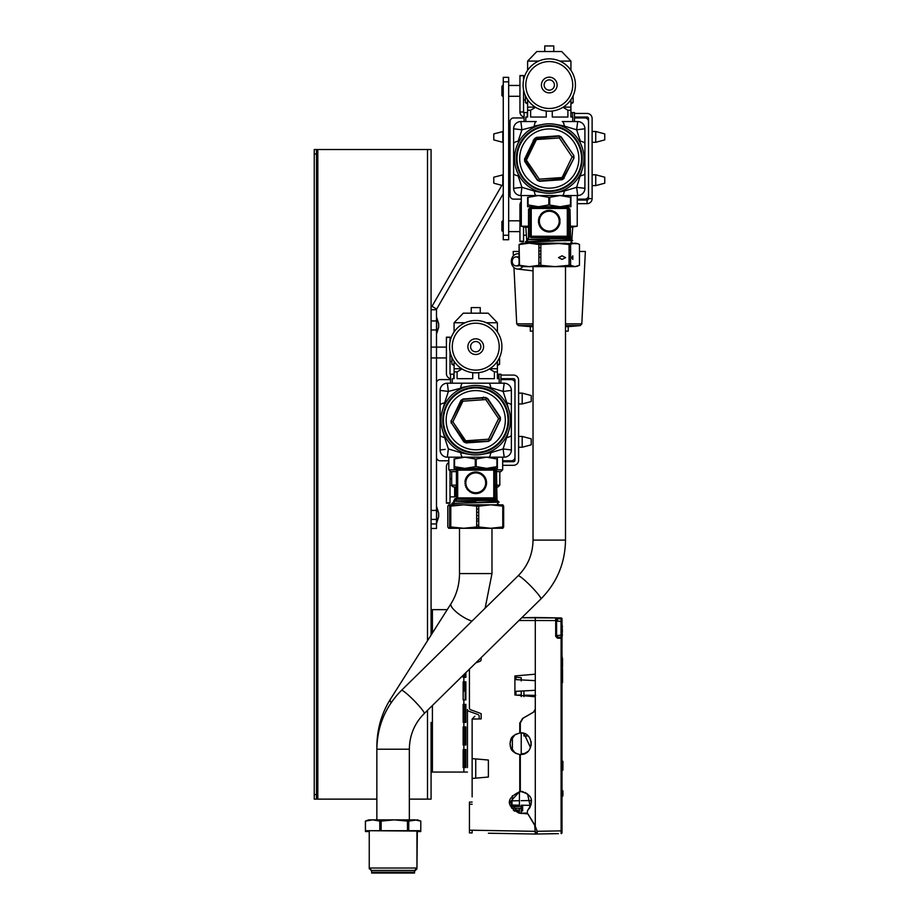 <?xml version="1.0" encoding="UTF-8"?>
<svg xmlns="http://www.w3.org/2000/svg" width="919" height="919" viewBox="0 0 919 919"><rect width="100%" height="100%" fill="white"/><g stroke="black" fill="none" stroke-linecap="round" stroke-linejoin="round"><path stroke-width="1.38" d="M463.165 683.46L463.165 699.876L463.165 691.042L464.6 691.042L464.6 681.829L464.6 683.46L463.165 683.46L463.165 681.829L463.165 691.042M463.165 722.437L463.165 704.391L463.165 722.437L463.165 704.391L463.165 722.437L465.864 722.437L465.864 704.391L463.165 704.391M463.165 744.987L463.165 726.94L463.165 744.987L463.165 726.94L463.165 744.987L465.864 744.987L465.864 726.94L463.165 726.94M463.165 767.549L463.165 749.502L463.165 767.549L463.165 749.502L463.165 767.549L465.864 767.549L465.864 749.502L463.165 749.502M463.165 677.326L463.165 675.304L463.165 677.326L463.165 675.304L463.165 677.326L465.864 677.326L465.864 672.639M467.449 767.549L467.449 709.457A1.804 1.804 0 0 0 468.633 711.157L477.983 714.557A1.804 1.804 0 0 1 479.178 716.257L479.178 718.945L477.191 718.98L479.178 718.945M464.6 673.88L464.6 677.326L464.6 673.88M464.6 749.502L464.6 767.549L464.6 749.502M464.6 726.94L464.6 744.987L464.6 726.94M464.6 704.391L464.6 722.437L464.6 704.391M431.08 749.502L431.31 767.549M432.412 633.019L432.412 609.653L431.08 609.653L447.231 609.653M467.449 772.052L431.08 772.052L432.412 772.052L432.412 705.505M465.864 767.549L465.186 767.549L465.186 749.502M465.186 744.987L465.186 726.94M465.186 722.437L465.186 704.391M465.186 699.876L465.186 681.829M465.186 677.326L465.186 673.305M463.165 699.876L465.864 699.876L465.864 681.829L463.165 681.829M431.08 614.168L431.08 632.215M316.504 149.521L314.241 149.521L316.504 149.521L316.504 154.036L314.241 154.036L314.241 149.521L431.08 149.521L431.08 635.109M316.504 154.036L316.504 799.128L376.859 799.128M316.504 799.128L314.241 799.128L314.241 794.613L316.504 794.613M314.241 154.036L314.241 794.613M409.346 799.128L431.08 799.128L431.08 722.437M431.08 441.844L431.08 447.254L431.08 441.844C431.08 459.856 431.08 423.831 431.08 441.844L431.08 436.433M502.808 183.685L503.084 183.214A1.333 1.333 0 0 0 503.256 182.548M501.843 185.351L431.987 306.36L436.674 309.06L503.256 193.737M508.666 239.744L503.256 239.744L503.256 235.241L508.666 235.241L508.666 239.744M508.666 81.86L503.256 81.86L503.256 77.345L508.666 77.345L508.666 235.241M503.256 81.86L503.256 235.241M431.08 523.945L436.491 523.945L436.491 528.459L431.08 528.459M436.491 352.528C436.491 367.531 436.491 337.514 436.491 352.528M436.491 487.851C436.491 502.865 436.491 472.848 436.491 487.851C436.491 502.865 436.491 472.848 436.491 487.851M436.491 325.452C436.491 340.467 436.491 310.45 436.491 325.452L436.491 357.939M436.491 514.927C436.491 529.93 436.491 499.913 436.491 514.927L436.491 309.726L436.491 320.949L436.491 309.726L431.08 309.726M521.303 201.663A5.054 5.054 0 0 0 519.947 205.098L519.947 241.192L523.554 241.192L523.554 226.821L528.517 227.418M523.554 241.548L519.947 241.548L523.554 241.548M574.467 113.439L587.069 113.439A5.054 5.054 0 0 1 592.123 118.494L592.123 198.607A5.054 5.054 0 0 1 587.069 203.662L587.069 200.043L577.235 200.043M574.467 117.046L587.069 117.046A1.447 1.447 0 0 1 588.516 118.494L588.516 198.607L592.123 198.607A5.054 5.054 0 0 1 587.069 203.662L577.235 203.662M588.516 198.607A1.447 1.447 0 0 1 587.069 200.043M523.554 80.183L523.554 75.542L519.947 75.542L523.554 75.542L519.947 75.909L523.554 75.542L519.947 75.542L519.947 111.992L523.554 111.992A1.447 1.447 0 0 0 524.071 113.094A1.447 1.447 0 0 1 523.554 111.992L523.554 89.855M519.947 111.992A5.054 5.054 0 0 0 524.071 116.954A5.054 5.054 0 0 1 519.947 111.992M595.73 142.307L604.759 139.895L604.759 133.898L595.73 131.486L595.73 142.307L592.123 142.307M595.73 185.615L604.759 183.191L604.759 177.206L595.73 174.782L595.73 185.615L592.123 185.615M584.909 199.147L577.235 199.147L584.909 199.147A3.607 3.607 0 0 0 588.516 195.54L588.516 121.561A3.607 3.607 0 0 0 584.909 117.942L574.467 117.942M502.808 131.486L502.808 142.307L493.779 139.895L493.779 133.898L503.256 131.486M524.071 117.942L513.629 117.942A3.607 3.607 0 0 0 510.022 121.561L510.022 195.54A3.607 3.607 0 0 0 513.629 199.147L521.303 199.147M518.913 175.437L518.144 175.862A9.018 2.895 180 0 1 513.629 173.358L513.629 184.708M502.808 174.782L502.808 185.615L493.779 183.191L493.779 177.206L503.256 174.782M502.716 227.441L503.256 231.622L501.9 230.818L501.9 221.617L502.716 220.801L502.716 227.441M502.716 96.288L501.9 95.484L501.9 86.283L502.716 85.467L503.256 96.288M510.022 195.54L510.022 121.561M508.666 185.615L510.022 185.615M508.666 142.307L510.022 142.307M450.023 503.198L446.416 503.198L450.023 503.198M450.023 471.527L450.609 471.619L450.023 471.527L450.609 471.619L450.023 471.527L450.023 502.831L446.416 502.831L446.416 466.749A5.054 5.054 0 0 1 448.805 462.452L448.805 460.787L440.098 460.787A3.607 3.607 0 0 1 436.491 457.18L436.491 383.2A3.607 3.607 0 0 1 440.098 379.593L450.54 379.593M500.935 375.078L513.537 375.078A5.054 5.054 0 0 1 518.592 380.133L518.592 460.247A5.054 5.054 0 0 1 513.537 465.301L502.682 465.301L502.682 469.816L502.682 457.18L447.323 457.18A7.214 7.214 0 0 1 440.098 449.965A7.214 7.214 90 0 0 447.323 457.18L448.38 448.943L460.672 452.665A9.018 2.412 90 0 0 462.762 457.18M500.935 378.685L513.537 378.685A1.447 1.447 0 0 1 514.985 380.133L514.985 460.247A1.447 1.447 0 0 1 513.537 461.694L502.682 461.694L502.682 460.787L511.378 460.787A3.607 3.607 0 0 0 514.985 457.18L514.985 383.2A3.607 3.607 0 0 0 511.378 379.593L500.935 379.593M450.54 378.605A5.054 5.054 0 0 1 446.416 373.631L446.416 337.549L450.023 337.181L450.023 341.822M450.023 351.495L450.023 373.631A1.447 1.447 0 0 0 450.54 374.734M522.199 403.946L531.228 401.534L531.228 395.538L522.199 393.125L522.199 403.946L518.592 403.946M522.199 447.254L531.228 444.842L531.228 438.845L522.199 436.433L522.199 447.254L518.592 447.254M511.378 394.021L511.378 405.382A9.018 2.895 180 0 0 506.863 402.878L503.107 391.437L490.815 387.715L490.367 388.68M462.762 383.2A9.018 2.412 90 0 0 460.672 387.715L468.587 386.198L448.38 391.437L444.612 402.878A9.018 2.895 180 0 0 440.098 405.382L440.098 390.414A7.214 7.214 0 0 1 447.323 383.2L504.163 383.2A7.214 7.214 90 0 1 511.378 390.414L511.378 446.358M440.098 405.382L440.098 434.997L440.098 405.382M446.416 337.181L450.023 337.181L446.416 337.181M502.682 460.787L511.378 460.787M436.491 523.945L436.491 519.43L436.491 523.945M436.491 347.106L436.491 519.43L431.08 519.43M431.08 320.949L436.491 320.949L436.491 309.726M525.817 121.561L525.817 117.046L527.609 117.046L527.621 99.7M552.273 111.004L552.273 117.046L567.908 117.046L567.908 110.246L563.002 107.282M544.76 51.544L544.76 45.95L553.778 45.95L553.778 51.544M559.901 61.102L570.929 61.102L561.716 51.544L536.822 51.544L527.621 61.102L527.621 70.326M538.649 61.102L527.621 61.102M549.275 111.176A26.169 26.169 0 0 1 526.61 71.935A26.169 26.169 0 0 1 571.928 71.935A26.169 26.169 0 0 1 549.275 111.176M535.272 107.121L527.621 107.121M570.929 99.7L570.917 117.046L570.929 107.121L563.267 107.121M535.536 107.282L530.631 110.246L530.631 117.046L546.254 117.046L546.254 111.004M534.261 126.052L542.118 124.559L521.912 129.797L518.144 141.227A9.018 2.895 180 0 0 513.629 143.743L513.629 128.775A7.214 7.214 0 0 1 520.855 121.561L536.294 121.561A9.018 2.412 90 0 0 534.192 126.064L534.651 127.04M570.917 117.046L572.732 117.046L572.732 121.561M580.417 141.296L576.638 129.797L564.346 126.064A9.018 2.412 90 0 0 562.256 121.561L577.695 121.561A7.214 7.214 90 0 1 584.909 128.775L584.909 188.315A7.214 7.214 0 0 1 577.695 195.54A7.214 7.214 -90 0 0 584.909 188.326L576.638 187.304L581.853 170.601L580.394 175.862L579.625 175.437M530.975 170.785L532.4 172.255L530.975 170.785M534.031 141.917L533.158 140.285M529.528 148.821L528.965 150.785L529.528 148.821M528.62 150.659L528.069 152.634M532.112 172.485L533.548 173.955M564.277 191.049L556.42 192.542L564.346 191.026A9.018 2.412 90 0 1 562.256 195.54L520.855 195.54A7.214 7.214 0 0 1 513.629 188.315A7.214 7.214 90 0 0 520.855 195.54L521.912 187.304L534.192 191.026A9.018 2.412 90 0 0 536.294 195.54L577.695 195.54L576.638 187.304L564.346 191.026L563.898 190.049M541.498 192.462L535.007 191.255M577.454 193.151L577.58 194.127M517.937 175.276L521.912 187.304L513.629 188.326L513.629 143.743M518.821 187.74L521.912 187.304M535.639 138.355L558.878 136.161L561.222 136.908L573.812 155.552A24.721 24.721 0 0 1 573.984 158.079L562.899 178.734L539.66 180.928L562.037 179.722L539.591 181.296L537.569 179.917L524.967 160.251L535.639 138.355L536.443 139.55L526.403 160.159L524.967 160.251M558.993 136.207A24.365 24.365 0 0 1 560.969 137.184L573.812 155.552M573.984 158.079L563.852 178.068A24.365 24.365 0 0 1 562.026 179.297M559.935 136.644L559.315 137.942L536.443 139.55M573.617 157.884A24.365 24.365 0 0 0 573.456 155.679L573.571 156.839L572.135 156.942L559.315 137.942M573.571 156.839L573.628 157.999M526.403 160.159L539.235 179.148L562.095 177.539L562.899 178.734M539.235 179.148L538.603 180.446M524.921 159.217A24.365 24.365 0 0 0 525.071 161.296M537.672 179.963A24.365 24.365 0 0 0 539.545 180.882M558.947 135.794L536.512 137.379L558.947 135.794A24.721 24.721 0 0 1 561.222 136.908M536.616 137.735A24.365 24.365 0 0 0 534.697 139.033L534.41 138.792A24.721 24.721 0 0 1 536.512 137.379M539.591 181.296A24.721 24.721 0 0 1 537.316 180.181L524.738 161.537A24.721 24.721 0 0 1 524.554 159.01L534.41 138.792M564.14 178.297A24.721 24.721 0 0 1 562.037 179.722M581.566 158.55A32.303 32.303 0 0 1 533.123 186.523A32.303 32.303 0 0 1 533.123 130.578A32.303 32.303 0 0 1 581.566 158.55A32.303 32.303 0 0 1 533.123 186.523A32.303 32.303 0 0 1 533.123 130.578A32.303 32.303 0 0 1 581.566 158.55M582.198 158.55A32.935 32.935 0 0 1 532.802 187.062A32.935 32.935 0 0 1 532.802 130.027A32.935 32.935 0 0 1 582.198 158.55M584.002 158.55A34.738 34.738 0 0 1 531.906 188.625A34.738 34.738 0 0 1 531.906 128.465A34.738 34.738 0 0 1 584.002 158.55M556.42 124.559L564.346 126.064L563.898 127.04M584.909 143.743A9.018 2.895 180 0 0 580.394 141.227L579.625 141.664M518.144 141.227L518.913 141.664M534.651 190.049L534.192 191.026L542.118 192.542M584.909 173.358A9.018 2.895 180 0 1 580.394 175.862M569.447 195.54L527.793 195.54M513.629 128.775L521.912 129.797L520.855 121.561A7.214 7.214 90 0 0 513.629 128.775M577.695 121.561L576.638 129.797L584.909 128.775A7.214 7.214 0 0 0 577.695 121.561M557.04 124.628L563.531 125.834M524.071 121.561L524.071 112.566L527.609 112.566M574.467 121.561L574.467 112.566L572.537 112.566L572.537 117.046M572.537 112.566L570.929 112.566M527.621 102.641L525.415 102.641L525.415 95.76M573.123 95.76L573.123 102.641L570.929 102.641M527.276 112.566L527.276 117.046M549.275 92.865A7.846 7.846 0 0 1 542.474 81.09A7.846 7.846 0 0 1 556.064 81.09A7.846 7.846 0 0 1 549.275 92.865A7.846 7.846 0 0 1 542.474 81.09A7.846 7.846 0 0 1 556.064 81.09A7.846 7.846 0 0 1 549.275 92.865A7.846 7.846 0 0 1 542.474 81.09A7.846 7.846 0 0 1 556.064 81.09A7.846 7.846 0 0 1 549.275 92.865M537.833 239.262L570.125 238.412A1.804 1.758 -0 0 1 570.021 237.814L568.585 236.252L568.585 209.164L568.585 236.252L567.793 237.527L530.745 237.527A1.804 1.643 90 0 0 531.228 236.252A1.804 1.643 -90 0 1 530.745 237.527L529.953 236.252L528.517 237.814L528.517 237.102M528.494 238.113A1.804 1.758 0 0 0 528.517 237.814L528.517 209.911L529.815 209.268L528.517 209.911L528.517 236.895M529.815 209.268L528.517 209.911M529.953 209.164L529.953 236.252L531.228 236.252L531.228 208.464L529.953 209.164L531.228 208.464L567.31 208.464L568.585 209.164L567.31 208.464L567.31 236.252A1.804 1.643 90 0 0 567.793 237.527L569.229 238.607M569.803 238.779L570.067 238.216A1.804 1.758 180 0 1 570.021 237.814L570.021 209.911L570.55 238.435M570.021 209.911L568.585 209.164L570.021 209.911M550.159 210.382L548.367 210.371A10.821 10.821 0 0 0 548.287 210.382L546.61 210.727M546.346 210.819L545.013 211.381M544.473 211.68L543.611 212.266M543.611 230.049L544.473 230.635M545.013 230.945L546.346 231.508M546.61 231.588L548.275 231.933L546.506 231.634A10.821 10.821 0 0 1 546.426 231.611L544.737 230.991A10.821 10.821 0 0 1 544.657 230.956L543.095 230.049L544.657 230.956M547.483 231.278L548.287 231.944A10.821 10.821 0 0 0 548.367 231.944L550.159 231.944M551.974 231.611L550.251 231.944L551.928 231.588M552.204 231.508L553.525 230.945M554.065 230.635L554.927 230.049M554.927 212.266L554.065 211.68M553.525 211.381L552.204 210.819M551.928 210.727L550.251 210.382A10.821 10.821 0 0 0 550.171 210.371M549.723 197.332L549.275 204.868M570.929 206.729L570.929 204.937L570.929 206.729L531.159 206.729L549.275 206.729L549.275 207.625L568.172 207.625L568.172 206.729M549.275 207.625L530.366 207.625L528.517 209.268M527.954 239.089L527.954 239.089A1.804 1.758 180 0 0 528.517 237.814L527.161 239.514M554.927 238.837C524.565 239.216 515.812 239.606 549.275 239.997M570.573 238.871C572.135 239.583 563.416 240.296 544.439 241.008L572.652 240.537L571.113 239.032M544.439 241.008L525.415 241.72L527.621 240.56M525.875 241.823L527.161 241.927M527.161 242.134L553.789 241.008M570.607 246.878L569.079 246.935M540.854 247.636L538.89 247.682M570.607 250.152L569.079 250.221M540.854 250.91L538.89 250.956M538.89 254.23L540.854 254.184M569.079 253.483L570.607 253.426M567.299 239.262L571.136 239.032M549.275 239.262C577.787 239.262 577.787 239.262 549.275 239.262C520.751 239.262 520.751 239.262 549.275 239.262M538.89 257.251L540.854 257.251M570.469 197.321L560.096 195.54L570.469 197.321L570.469 204.937L560.096 206.729L527.621 206.729L527.621 204.937L527.621 206.729M548.815 197.321L538.442 195.54L528.069 197.321L528.069 204.937L538.442 206.729L548.815 204.937L548.815 197.321L538.442 195.54L533.261 196.011M560.096 206.729L548.815 204.937M554.915 196.011L560.096 195.54L549.723 197.321L549.723 204.937M570.929 204.937L570.929 195.54L570.929 204.937M527.621 197.321L527.621 204.937L527.621 197.321M550.251 231.944L551.055 231.278L550.251 231.944A10.821 10.821 0 0 1 550.171 231.944L548.367 231.944L549.275 231.427M546.426 231.611L544.737 230.991M543.026 230.003L541.647 228.842L543.026 230.003A10.821 10.821 0 0 0 543.095 230.049M541.59 228.785L540.429 227.407L541.59 228.785A10.821 10.821 0 0 0 541.647 228.842M540.383 227.338L539.476 225.775L540.383 227.338A10.821 10.821 0 0 0 540.429 227.407M539.442 225.695L538.821 224.006L539.442 225.695A10.821 10.821 0 0 0 539.476 225.775M538.798 223.926L538.488 222.145L538.798 223.926A10.821 10.821 0 0 0 538.821 224.006M539.35 221.157A9.925 9.925 0 0 0 549.275 231.083A9.925 9.925 0 0 0 559.2 221.157A9.925 9.925 0 0 0 549.275 211.232A9.925 9.925 0 0 0 539.35 221.157M538.477 222.065L538.477 220.261L538.477 222.065A10.821 10.821 0 0 0 538.488 222.145M538.488 220.181L538.798 218.4L538.488 220.181A10.821 10.821 0 0 0 538.477 220.261M538.821 218.32L539.442 216.62L538.821 218.32A10.821 10.821 0 0 0 538.798 218.4M539.476 216.551L540.383 216.022L539.476 216.551A10.821 10.821 0 0 0 539.442 216.62M540.429 214.92L541.59 213.53L540.429 214.92A10.821 10.821 0 0 0 540.383 214.989L540.383 216.022L540.383 214.989M541.647 213.472L543.026 212.312L541.647 213.472A10.821 10.821 0 0 0 541.59 213.53M544.657 211.37L543.095 212.266L544.657 211.37A10.821 10.821 0 0 1 544.737 211.336L546.426 210.715L544.737 211.336M546.506 210.692L548.287 210.382L546.506 210.692A10.821 10.821 0 0 0 546.426 210.715M552.112 210.715L553.812 211.336L552.112 210.715A10.821 10.821 0 0 0 552.032 210.692M553.881 211.37L555.444 212.266L553.881 211.37A10.821 10.821 0 0 0 553.812 211.336M555.513 212.312L556.903 213.472L555.513 212.312A10.821 10.821 0 0 0 555.444 212.266M556.96 213.53L558.12 214.92L556.96 213.53A10.821 10.821 0 0 0 556.903 213.472M558.166 214.989L559.062 216.551L558.166 214.989A10.821 10.821 0 0 0 558.12 214.92M559.097 216.62L559.717 218.32L559.097 216.62A10.821 10.821 0 0 0 559.062 216.551M559.74 218.4L560.05 220.181L559.74 218.4A10.821 10.821 0 0 0 559.717 218.32M560.062 220.261L559.533 221.157L560.062 220.261A10.821 10.821 0 0 0 560.05 220.181M559.533 221.157L560.062 222.065L559.533 221.157M560.05 222.145L559.74 223.926L560.05 222.145A10.821 10.821 0 0 0 560.062 222.065M559.717 224.006L559.097 225.695L559.717 224.006A10.821 10.821 0 0 0 559.74 223.926M559.062 225.775L558.166 227.338L559.062 225.775A10.821 10.821 0 0 0 559.097 225.695M558.12 227.407L556.96 228.785L558.12 227.407A10.821 10.821 0 0 0 558.166 227.338M556.903 228.842L555.513 230.003L556.903 228.842A10.821 10.821 0 0 0 556.96 228.785M555.444 230.049L553.881 230.956L555.444 230.049A10.821 10.821 0 0 0 555.513 230.003M553.812 230.991L552.112 231.611L553.812 230.991A10.821 10.821 0 0 0 553.881 230.956M478.742 372.654L478.742 378.685L494.376 378.685L494.376 371.885L489.471 368.933L494.388 371.885L497.386 371.885L497.397 368.76L497.386 378.685L497.397 371.885M452.286 383.2L452.286 378.685L454.089 378.685L454.089 361.351M486.369 322.753L497.397 322.753L488.196 313.184L463.291 313.184L454.089 322.753L454.089 331.977M465.117 322.753L454.089 322.753M497.397 361.351L497.397 368.76L489.735 368.76M475.743 372.827A26.169 26.169 0 0 1 453.078 333.574A26.169 26.169 0 0 1 498.397 333.574A26.169 26.169 0 0 1 475.743 372.827M461.74 368.76L454.089 368.76M462.004 368.933L457.099 371.885L457.099 378.685L472.722 378.685L472.722 372.654M497.386 378.685L499.201 378.685L499.201 383.2M506.863 437.501A9.018 2.895 180 0 0 511.378 434.997L511.378 449.965A7.214 7.214 0 0 1 504.163 457.18A7.214 7.214 -90 0 0 511.378 449.965L503.107 448.943L508.322 432.24L506.863 437.501L506.093 437.076M503.922 385.589L504.049 384.601M479.178 441.66L477.191 442.154L479.178 441.66M482.521 398.674L483.497 397.1M472.309 398.72L474.296 398.226M479.236 442.016L481.223 441.511M506.886 402.936L508.322 408.139L506.863 402.878L506.093 403.303M483.509 386.267L489.999 387.485M490.746 452.688L482.889 454.181L490.815 452.665A9.018 2.412 90 0 1 488.724 457.18L504.163 457.18L503.107 448.943L490.815 452.665L490.367 451.7M467.966 454.112L461.476 452.906M503.922 454.79L504.049 455.778M445.198 449.391L440.098 449.965L440.098 434.997A9.018 2.895 180 0 0 444.612 437.501L448.38 448.943L447.909 452.114M487.334 398.766A24.365 24.365 0 0 0 486.415 398.295L485.783 399.581L462.912 401.189L462.108 399.995L463.084 399.374A24.365 24.365 0 0 0 462.108 399.995L451.39 420.741L460.878 400.443A24.721 24.721 0 0 1 462.981 399.018L485.416 397.445A24.721 24.721 0 0 1 487.69 398.547L500.281 417.192A24.721 24.721 0 0 1 500.453 419.719L490.321 439.707L488.391 441.005L465.071 442.085L451.551 423.062L451.39 420.741L460.878 400.443M486.415 398.295A24.365 24.365 0 0 0 485.358 397.812L487.438 398.823L499.936 417.329L500.097 419.638L490.608 439.948A24.721 24.721 0 0 1 488.506 441.361L466.059 442.935A24.721 24.721 0 0 1 463.785 441.832L451.551 423.062A24.365 24.365 0 0 1 451.39 420.741M500.039 418.478L498.603 418.582L485.783 399.581M462.912 401.189L452.872 421.798L465.703 440.798L488.563 439.19L489.367 440.385M465.703 440.798L465.071 442.085M485.358 397.812L463.084 399.374L485.416 397.445M500.085 419.523A24.365 24.365 0 0 0 499.936 417.329L487.69 398.547M488.494 440.948A24.365 24.365 0 0 0 490.321 439.707M464.141 441.614A24.365 24.365 0 0 0 464.394 441.74A24.365 24.365 0 0 0 466.128 442.567L488.391 441.005M452.872 421.798L451.436 421.901M462.108 399.995A24.365 24.365 0 0 0 461.258 400.604M463.785 441.832L451.551 423.062M451.206 423.188A24.721 24.721 0 0 1 451.022 420.661M508.035 420.19A32.303 32.303 0 0 1 459.592 448.162A32.303 32.303 0 0 1 459.592 392.218A32.303 32.303 0 0 1 508.035 420.19M508.666 420.19A32.935 32.935 0 0 1 459.27 448.713A32.935 32.935 0 0 1 459.27 391.666A32.935 32.935 0 0 1 508.666 420.19M510.47 420.19A34.738 34.738 0 0 1 458.374 450.276A34.738 34.738 0 0 1 458.374 390.104A34.738 34.738 0 0 1 510.47 420.19M460.672 387.715L461.12 388.68M488.724 383.2A9.018 2.412 90 0 1 490.815 387.715L482.889 386.198M443.165 408.139L444.612 402.878L445.382 403.303M445.382 437.076L444.612 437.501L443.165 432.24M461.12 451.7L460.672 452.665L468.587 454.181M495.054 486.955L498.006 486.955L499.81 485.152L499.81 471.619L495.054 471.619L500.878 471.619L502.682 469.816L495.249 469.816M457.616 469.816L448.805 469.816L450.609 471.619L456.421 471.619L450.609 471.619L451.666 471.619L450.609 471.619L451.666 471.619L451.666 485.152L456.421 485.152M498.006 486.955L499.81 485.152L498.006 486.955M456.421 486.955L453.469 486.955L456.421 486.955M458.363 457.18L488.724 457.18M495.915 457.18L454.262 457.18M440.098 390.414L448.38 391.437L447.323 383.2A7.214 7.214 90 0 0 440.098 390.414M504.163 383.2L503.107 391.437L511.378 390.414A7.214 7.214 0 0 0 504.163 383.2M450.54 383.2L450.54 374.217L454.089 374.217M499.006 378.685L499.006 374.217L497.73 374.217L497.73 378.685M500.935 383.2L500.935 374.217L497.397 374.217M454.089 364.292L451.884 364.292L451.884 357.411M497.397 365.555L499.591 364.292L497.397 365.555L499.591 364.292L499.591 357.411L499.591 364.292L497.397 364.292M453.745 374.217L453.745 378.685M475.743 354.504A7.846 7.846 0 0 1 468.943 342.73A7.846 7.846 0 0 1 482.532 342.73A7.846 7.846 0 0 1 475.743 354.504A7.846 7.846 0 0 1 468.943 342.73A7.846 7.846 0 0 1 482.532 342.73A7.846 7.846 0 0 1 475.743 354.504M480.246 313.184L480.246 307.589L471.229 307.589L471.229 313.184M478.73 509.023L476.662 509.069M478.73 512.308L476.662 512.342M476.662 515.616L478.73 515.582M480.258 502.659L451.907 503.348L499.12 502.176L497.397 500.568L493.767 500.901M452.343 503.463L453.63 503.566M453.63 503.773L451.884 503.566M454.985 498.535L454.985 499.465A1.804 1.758 180 0 1 454.423 500.74L457.214 499.178A1.804 1.643 90 0 0 457.696 497.903L493.779 497.903A1.804 1.643 90 0 0 494.261 499.178L497.03 500.246M454.962 499.764A1.804 1.758 0 0 0 454.985 499.465L456.421 497.903L457.696 497.903A1.804 1.643 -90 0 1 457.214 499.178L494.261 499.178L495.054 497.903L493.779 497.903L493.779 470.114L495.054 470.815L495.054 497.903L496.49 499.465L496.49 471.55L497.018 500.074M496.409 471.608L493.779 470.114L457.501 470.149M453.63 501.154L454.985 498.753M457.214 499.178L456.421 497.903L456.421 470.815L457.696 470.114L456.421 470.815M464.302 500.901L481.395 500.476C451.034 500.866 442.28 501.257 475.743 501.648M481.395 500.476L495.697 500.258M495.513 500.131L494.296 499.201M470.907 502.659C489.884 501.946 498.603 501.234 497.041 500.51M496.593 500.051A1.804 1.758 -0 0 1 496.49 499.465A1.804 1.758 180 0 0 496.536 499.856L496.271 500.43M475.743 468.368L475.743 469.276L456.835 469.276L456.835 468.368L486.565 468.368L454.089 468.368L454.089 466.588L464.911 468.368L476.191 466.588L475.284 466.588L475.284 458.972L475.743 466.519M458.271 469.276L457.248 470.114L458.271 469.276M475.743 469.276L494.64 469.276L496.49 470.919M496.49 471.55L495.054 470.815M474.847 493.583L476.628 493.583M478.581 493.25L480.281 492.63L478.581 493.25A10.821 10.821 0 0 1 478.5 493.273L476.72 493.583L478.397 493.239M478.673 493.147L479.994 492.584M480.534 492.285L481.407 491.699M481.407 473.917L480.534 473.331M479.994 473.021L478.673 472.458M478.397 472.377L476.72 472.021A10.821 10.821 0 0 0 476.639 472.01L474.836 472.01A10.821 10.821 0 0 0 474.755 472.021L473.951 472.688L474.755 472.021M474.744 472.033L473.078 472.377M472.814 472.458L471.481 473.021M470.942 473.331L470.08 473.917M470.08 491.699L470.942 492.285M471.481 492.584L472.814 493.147M473.078 493.239L474.744 493.572M475.743 500.901C504.255 500.901 504.255 500.901 475.743 500.901C447.22 500.901 447.22 500.901 475.743 500.901M476.662 518.89L478.73 518.89M497.397 466.588L497.397 457.18L497.397 468.368L497.397 466.588L486.565 468.368L476.191 466.588L476.191 458.972L486.565 457.18L476.191 458.972M459.73 457.651L464.911 457.18L475.284 458.972L464.911 457.18L454.089 458.972L454.089 468.368M454.089 458.972L454.089 466.588M454.537 458.972L454.537 466.588M496.938 458.972L486.565 457.18L496.938 458.972L496.938 466.588M497.397 468.368L486.565 468.368M475.743 493.078L476.639 493.595L474.836 493.595A10.821 10.821 0 0 1 474.755 493.583L472.975 493.273A10.821 10.821 0 0 1 472.894 493.25L471.206 492.63L472.894 493.25M480.878 491.699L480.35 492.595L481.912 491.699L480.878 491.699M482.337 490.666L481.981 491.654L483.371 490.493L482.337 490.666M483.601 489.402L483.428 490.436L484.589 489.046L483.601 489.402M484.635 487.943L484.635 488.977L485.531 487.415L484.635 487.943M485.393 486.312L485.565 487.346L486.185 485.646L485.393 486.312M485.852 484.589L486.208 485.565L486.519 483.785L485.852 484.589M486.013 482.808L486.53 483.704L486.53 481.901L486.013 482.808M465.818 482.808A9.925 9.925 0 0 0 475.743 492.733A9.925 9.925 0 0 0 485.669 482.808A9.925 9.925 0 0 0 475.743 472.883A9.925 9.925 0 0 0 465.818 482.808M464.957 481.82L465.267 480.04L464.957 481.82A10.821 10.821 0 0 0 464.957 481.901L465.473 482.808L464.957 481.901M465.29 479.959L465.91 478.271L465.29 479.959A10.821 10.821 0 0 0 465.267 480.04M465.944 478.19L466.852 476.628L465.944 478.19A10.821 10.821 0 0 0 465.91 478.271M466.898 476.559L468.058 475.18L466.898 476.559A10.821 10.821 0 0 0 466.852 476.628M468.116 475.123L469.494 473.963L468.116 475.123A10.821 10.821 0 0 0 468.058 475.18M469.563 473.917L471.125 473.009L469.563 473.917A10.821 10.821 0 0 0 469.494 473.963M471.206 472.975L472.894 472.355L471.206 472.975A10.821 10.821 0 0 0 471.125 473.009M472.975 472.332L473.951 472.688L472.975 472.332A10.821 10.821 0 0 0 472.894 472.355M478.581 472.355L480.281 472.975L478.581 472.355A10.821 10.821 0 0 0 478.5 472.332M481.912 473.917L480.35 473.009L481.912 473.917A10.821 10.821 0 0 1 481.981 473.963L483.371 475.123L481.981 473.963M483.428 475.18L484.589 476.559L483.428 475.18A10.821 10.821 0 0 0 483.371 475.123M485.531 478.19L484.635 476.628L485.531 478.19A10.821 10.821 0 0 1 485.565 478.271L486.185 479.959L485.565 478.271M486.208 480.04L486.519 481.82L486.208 480.04A10.821 10.821 0 0 0 486.185 479.959M464.957 483.704L465.473 482.808L464.957 483.704A10.821 10.821 0 0 0 464.957 483.785L465.623 484.589L464.957 483.785M465.267 485.565L465.623 484.589L465.267 485.565A10.821 10.821 0 0 0 465.29 485.646L466.094 486.312L465.29 485.646M465.91 487.346L466.094 486.312L465.91 487.346A10.821 10.821 0 0 0 465.944 487.415L466.852 487.943L465.944 487.415M466.852 488.977L466.852 487.943L466.852 488.977A10.821 10.821 0 0 0 466.898 489.046L467.874 489.402L466.898 489.046M468.058 490.436L467.874 489.402L468.058 490.436A10.821 10.821 0 0 0 468.116 490.493L469.138 490.666L468.116 490.493M469.494 491.654L469.138 490.666L469.494 491.654A10.821 10.821 0 0 0 469.563 491.699L470.608 491.699L469.563 491.699M471.125 492.595L470.608 491.699L471.125 492.595A10.821 10.821 0 0 0 471.206 492.63M474.755 493.583L472.975 493.273M476.639 493.595A10.821 10.821 0 0 0 476.72 493.583L478.5 493.273M540.854 263.029L538.89 263.029L540.854 263.029M416.1 868.857L416.95 868.857L414.526 871.246L414.526 873.05L371.678 873.05L371.678 872.2L414.526 872.2L414.526 870.396M577.706 266.131L575.03 266.636L579.464 265.315L579.464 244.488L577.706 243.673L575.03 243.179L569.079 244.488L554.973 243.179L522.199 243.179L519.086 244.488L519.522 265.315L529.206 266.636L522.199 266.636L519.086 265.315L519.086 244.488M565.495 243.179L540.854 244.488L540.854 265.315L554.973 266.636L529.206 266.636L538.89 265.315L538.89 244.488L529.206 243.179L519.522 244.488M540.854 265.315L538.89 265.315M560.751 266.636L554.973 266.636L569.079 265.315L569.079 244.488M570.607 244.488L570.607 265.315L575.03 266.636L554.973 266.636M570.607 265.315L569.079 265.315M577.706 243.673L554.973 243.179M571.71 257.607L572.813 259.411L572.813 255.804L571.71 257.607M565.587 257.607L562.06 255.804L558.534 257.607L562.06 259.411L565.587 257.607M540.854 244.488L538.89 244.488M540.854 263.202L538.89 263.202M379.788 821.092L372.632 819.874L368.737 819.874L365.406 821.092L365.406 830.696L379.788 830.696L379.788 821.092L381.144 821.092L381.144 830.696L420.787 830.696L420.787 821.092L417.456 819.874L408.76 821.092L408.76 830.696L407.473 830.696L407.473 821.092L394.308 819.874L413.561 819.874M379.788 830.696L381.144 830.696M371.667 871.246L369.243 868.018L371.621 870.396L414.572 870.396L416.95 868.018L416.95 831.063L368.875 830.696M369.243 831.063L369.243 868.018L416.95 868.018M409.346 748.48L409.346 819.874L409.334 749.226L376.859 749.226L376.859 819.874L393.941 819.874M371.414 819.874L414.768 819.874L420.787 821.092M372.632 819.874L365.475 821.092L365.475 830.696M407.473 821.092L408.76 821.092M394.308 819.874L381.144 821.092M476.662 525.208L478.73 525.208M447.806 526.966L448.725 528.276L449.644 526.966L449.644 506.128L448.725 504.818L447.806 506.128L447.806 526.966M502.865 504.841L490.746 504.818L478.73 506.128L478.73 526.966L490.746 528.276L463.727 528.276L476.662 526.966L476.662 506.128L463.727 504.818L451.562 504.818M478.73 526.966L476.662 526.966M502.865 528.253L490.746 528.276L502.762 526.966L502.762 506.128L490.746 504.818L448.725 504.818M502.75 504.818L503.669 506.128L503.669 526.966L502.75 528.276M503.669 526.966L502.762 526.966M485.14 608.194L491.975 573.582L491.975 528.276L490.735 528.276M463.727 504.818L450.792 506.128L450.792 526.966L463.727 528.276L448.725 528.276M450.792 526.966L449.644 526.966M478.73 506.128L476.662 506.128M450.792 506.128L449.644 506.128M503.669 506.128L502.762 506.128M369.243 868.857L370.093 868.857M416.95 831.546L420.753 831.546L420.753 830.696M365.44 830.696L365.44 831.546L369.243 831.546M420.638 831.546L420.638 830.696M438.662 323.706L438.662 327.302L436.674 333.574L436.674 317.342L438.662 323.706M436.674 506.806L438.662 513.078L438.662 516.765L436.674 523.049L436.674 506.806L436.674 523.049M436.491 320.949L436.491 329.967L431.08 329.967M565.507 331.15L568.218 331.15L568.218 326.647L580.188 325.59L581.83 323.89L585.357 251.473L579.464 251.473M533.031 326.647L530.32 326.647L530.32 331.15L533.031 331.15M565.507 326.647L568.218 326.647M519.086 264.35A4.515 3.906 90 0 1 516.133 265.913A4.515 3.906 90 0 1 512.228 261.398A4.515 3.906 90 0 1 516.133 256.883A4.515 3.906 90 0 1 519.086 258.446M516.133 265.913L517.937 265.913A4.515 3.906 90 0 0 519.488 265.534M516.133 256.883L517.937 256.883A4.515 3.906 90 0 1 519.086 257.09M522.785 266.636A7.674 6.64 90 0 1 517.937 269.072A7.674 6.64 90 0 1 517.144 269.014A7.674 6.64 90 0 1 511.297 261.398A7.674 6.64 90 0 1 517.144 253.782A7.674 6.64 90 0 1 519.086 253.851M517.144 269.014L533.031 270.852M513.388 255.804L513.181 251.473L519.086 251.473M570.021 227.418L577.235 226.212L577.235 195.54M570.021 226.212L577.235 226.212M526.828 240.973L525.817 227.418L526.828 240.973L525.817 227.418L521.303 226.212L528.517 226.212M472.136 796.934L472.136 719.072L474.847 716.223L472.136 719.072L481.165 718.911L481.154 714.867A1.804 1.804 0 0 0 479.971 713.167L470.62 709.767A1.804 1.804 0 0 1 469.425 708.067L469.425 669.147M475.881 662.817L479.971 661.324A1.804 1.804 0 0 0 481.154 659.624L481.165 657.625L481.154 659.624M537.098 832.2L537.098 834.004L537.098 832.2L537.098 834.004L535.295 834.038L537.098 834.004L535.295 834.038L537.098 834.004L537.098 832.2M536.662 832.212L537.098 834.004L535.295 834.038L534.697 824.825L527.908 813.901L518.936 813.12L510.045 802.069L519.43 791.73L519.419 806.491L519.419 791.73M488.38 833.223L535.295 834.038M520.315 754.637L519.775 754.591C508.712 751.179 511.343 747.354 510.034 743.816C511.343 740.277 508.712 736.452 519.775 733.04L519.775 723.253L522.486 718.555L533.491 712.202L535.295 709.077L535.295 696.763L514.904 694.982L514.904 675.959L514.904 679.578L514.904 675.959L535.295 674.178L535.295 617.499L521.774 617.74L530.32 617.591M519.775 733.04L515.525 734.396M519.913 754.602L515.513 753.235M515.168 753.029L510.482 746.906M510.378 746.538L510.034 743.896M510.034 743.816L510.401 741.036M510.413 740.955L515.077 734.66M519.775 754.591L519.775 791.684L522.486 791.454L519.775 791.684C506.128 798.312 505.852 805.446 518.936 813.12M535.295 832.235L537.19 832.2M472.136 832.936L472.136 830.225L469.437 830.225L469.437 832.89L469.437 830.225L469.437 832.89L472.136 832.936M469.437 830.225L469.437 804.263L472.136 804.217M475.743 778.14L475.743 758.933M472.136 778.462L488.38 777.037L488.38 760.036L472.136 758.612M555.708 618.659L561.118 617.959A0.908 0.908 0 0 1 562.003 618.855A0.908 0.908 0 0 0 561.118 617.959A0.908 0.908 0 0 1 562.003 618.855A0.908 0.908 0 0 0 561.118 617.959L521.774 617.74M557.959 833.636L537.19 834.004L537.19 831.293L561.118 830.879L561.118 833.59L561.095 801.575L562.003 801.552L561.095 801.575L561.095 649.974L562.003 649.986L562.003 801.552L562.003 649.986L561.095 649.974L561.118 638.245L557.477 638.177L555.696 636.373L555.696 617.855A0.908 0.908 0 0 1 556.592 618.763L556.592 618.774A0.908 0.908 0 0 0 555.696 617.855L535.295 617.499L535.295 826.273L527.219 812.821L527.563 810.478C534.525 800.564 532.112 794.223 520.315 791.454L523.267 791.81M535.295 680.646L514.904 679.578M535.295 690.307L514.904 691.375L514.904 694.982L514.904 691.375M521.705 732.868L519.913 733.029M519.775 724.735L519.786 722.874M481.165 718.911L481.165 713.661L481.165 718.911M521.222 813.189L525.875 813.108L521.222 813.189M512.021 805.044L512.021 802.057L510.045 802.023M472.136 802.057L469.437 802.103L469.437 804.263M521.222 805.63L522.658 805.664L522.658 810.03L521.222 810.053M519.419 810.087L513.284 810.19M519.419 805.607L510.447 805.446M522.658 810.937L521.222 810.96L522.658 810.937M519.419 810.995L514.307 811.075L519.419 810.995M510.344 805.021L519.419 805.182M521.222 805.205L530.872 805.377M520.924 732.937L522.072 732.925M531.148 741.644L531.148 745.631L531.148 741.644M521.222 753.798L525.036 753.465L521.222 753.798L521.222 732.914L521.222 753.798M531.148 800.288L531.148 804.251M523.922 813.556L527.322 812.982M510.872 806.641L521.222 806.457L521.222 813.315L521.222 807.399L521.222 813.315L521.222 808.352L511.665 808.18M521.222 806.457L521.222 813.51M515.984 675.867L515.984 677.246L521.222 677.694L521.222 680.899M521.222 691.329L521.222 696.568M523.922 695.775L523.922 690.893L523.933 695.166L535.651 695.373M512.377 737.084L512.377 750.547M512.377 795.728L512.377 800.84L519.419 800.713M531.148 800.506L521.222 800.679M515.984 695.074L515.984 691.318L515.984 695.074M515.984 679.635L515.984 677.246L515.984 679.635M523.933 696.613L523.933 695.166M521.222 694.856L517.317 695.201M533.502 696.613L531.906 696.476M528.126 735.958L523.922 735.981L523.922 733.362L530.539 747.687M558.396 833.636L537.19 834.004M561.027 635.27A17.599 17.599 0 0 0 562.014 632.203L561.991 632.203A17.587 17.518 0 0 0 562.371 629.883A17.553 16.565 180 0 1 562.371 629.883A17.553 16.565 180 0 0 562.371 629.837A17.553 16.565 180 0 1 562.371 629.883A17.576 9.96 180 0 1 561.9 631.433A17.576 14.486 -0 0 0 562.371 629.113A17.553 5.801 180 0 1 562.371 629.113A17.553 5.801 180 0 0 562.371 629.09A17.587 1.528 180 0 1 561.991 629.297A17.162 17.162 0 0 0 561.991 627.355A17.587 1.528 0 0 1 562.371 627.562A17.553 5.801 0 0 1 562.371 627.562A17.553 5.801 0 0 0 562.371 627.539A17.553 5.801 0 0 1 562.371 627.562A17.576 14.486 180 0 0 561.9 625.219A17.576 9.96 -0 0 1 562.371 626.815A17.553 16.565 0 0 0 562.371 626.769A17.553 16.565 0 0 1 562.371 626.815A17.553 16.565 0 0 0 562.371 626.769A17.587 17.518 180 0 0 561.991 624.449L562.003 624.483A17.599 17.599 0 0 0 561.027 621.382L561.027 635.27L556.592 635.546L556.592 636.373L556.592 618.763A0.908 0.908 0 0 0 555.696 617.855L555.248 617.855M562.003 638.245L562.003 649.078L562.003 638.245A0.908 0.908 0 0 0 561.118 637.338L557.477 637.269L556.592 636.373A0.908 0.908 0 0 0 557.477 637.269L561.118 637.338A0.908 0.908 0 0 1 562.003 638.245L562.003 632.663M561.095 649.101L562.003 649.078L561.095 649.101L561.118 635.052M562.003 618.855L562.003 624.369L562.003 618.855M561.027 621.382L556.592 621.106L556.592 618.763A0.908 0.908 0 0 0 555.696 617.855L561.118 617.959L561.118 621.6M561.118 618.855L557.477 618.797L557.477 621.164M524.933 792.408L527.288 793.844M527.609 794.119L530.32 806.848M529.849 807.744L527.563 810.478M523.922 733.362L520.315 732.811C534.502 731.972 534.502 755.303 520.315 754.465L523.922 753.902L528.161 751.282M520.315 732.811L520.315 722.862L523.026 718.176L533.939 711.88L535.295 709.525M520.315 754.465L520.315 791.454M537.19 831.293L535.295 826.273M546.116 617.694L535.295 617.499M535.295 647.723L535.295 695.361M561.095 802.448L562.003 802.459L562.003 830.879L562.003 802.459L561.095 802.448L561.095 801.575M562.003 832.683A0.908 0.908 0 0 1 561.118 833.59A0.908 0.908 0 0 0 562.003 832.683L562.003 830.879L562.003 832.683M561.647 817.336L562.003 811.213L562.003 814.452L561.107 814.452M562.003 814.452C562.003 810.294 562.003 810.294 562.003 814.452L562.003 811.213M562.003 662.139L562.003 665.678M562.003 664.598L562.543 667.412M562.543 664.736L562.003 665.172L562.003 664.035L562.014 665.528L562.014 663.725M562.543 660.577L562.014 655.592L562.003 667.378M562.543 660.187L562.543 664.977M562.014 675.132L562.003 673.547M562.014 672.949L562.014 678.544M562.014 678.245L562.003 670.698M562.543 678.153L562.543 674.638M562.543 674.374L562.543 675.063M562.014 670.043L562.003 671.169M562.543 671.72L562.543 682.633L562.003 672.099M562.014 670.904L562.003 668.584M562.543 682.633L562.543 669.675M562.003 671.284L562.014 666.195L562.014 671.249M562.003 675.511L562.014 671.709L561.991 676.522L562.014 673.34L562.543 674.856M562.543 666.045L562.003 660.795M562.543 669.802L562.014 666.022M562.014 662.312L562.014 662.921M562.543 663.69L562.543 658.475M562.014 667.114L562.014 668.779M562.543 669.813L562.543 673.03M562.003 661.864L562.003 662.542M562.003 660.187L562.003 657.51M562.543 670.399L562.543 669.526M562.543 665.827L562.543 664.276M562.543 680.841L562.543 674.316L562.543 680.841M562.543 665.436L562.543 664.391M562.543 665.724L562.543 663.162L562.014 665.62M562.543 672.639L562.543 670.365M562.543 668.963L562.543 673.317M562.543 669.158L562.543 671.192M562.003 761.196L562.899 761.277L562.899 766.113L562.003 766.032L562.899 766.687L562.003 766.768L562.899 766.687M562.899 770.145L562.899 763.436L562.899 770.145M562.899 763.436L562.003 763.356L562.899 763.436M562.003 793.959L562.819 793.959L562.819 790.799L562.003 790.731M562.003 796.141L562.819 796.072L562.003 795.797M562.014 670.319L562.014 669.273M562.014 671.571L562.014 670.215M562.003 682.059L562.014 682.714M562.003 672.042L562.014 672.628M562.003 667.722L562.014 667.01M562.014 673.512L562.003 672.501M562.014 671.709L562.014 673.374M562.014 673.466L562.003 674.339M562.014 672.834L562.003 671.444M562.003 667.918L562.003 669.021M562.003 664.035L562.003 665.138M558.04 638.188L558.04 637.281M555.696 633.202L556.592 633.214M562.003 676.43L562.003 675.752M562.003 679.244L562.003 679.865M562.899 793.086L562.899 795.98L562.899 793.086M562.899 790.891L562.899 795.98L562.899 790.891M562.899 792.052L562.899 795.877L562.899 792.052M558.396 637.292L558.396 638.188L558.396 637.292M562.221 631.008A17.576 9.96 -0 0 1 562.371 631.698A17.553 16.565 0 0 0 562.371 631.652L562.267 631.652M562.371 631.698A17.553 16.565 0 0 0 562.371 631.652A17.587 17.518 180 0 0 562.256 630.767M562.014 632.238A17.587 1.528 0 0 1 562.371 632.433A17.553 5.801 0 0 1 562.371 632.433A17.553 5.801 0 0 0 562.371 632.421A17.576 14.486 180 0 0 562.187 631.238M562.003 635.948A17.576 14.486 -0 0 0 562.371 633.984L562.003 633.972A17.162 17.162 0 0 0 562.003 632.421M562.003 637.039A17.587 17.518 0 0 0 562.371 634.753A17.553 16.565 180 0 0 562.371 634.707A17.553 16.565 180 0 1 562.371 634.753M562.267 634.707L562.371 634.707A17.576 9.96 180 0 1 562.003 636.063M556.592 635.546L556.592 621.106M521.222 813.315L521.222 808.352M519.419 813.154L519.419 808.318L519.419 813.154M463.865 681.829L463.865 677.326M463.865 772.052L463.865 767.549M463.865 749.502L463.865 744.987M463.865 726.94L463.865 722.437M463.865 704.391L463.865 699.876M317.825 149.521L317.825 799.128M427.496 149.521L427.496 640.761M427.496 710.33L427.496 799.128M454.652 486.955L454.652 496.88L450.023 496.88M455.296 486.955L455.296 496.501L454.652 496.88M549.275 108.476A23.457 23.457 0 0 1 528.953 73.29A23.457 23.457 0 0 1 569.585 73.29A23.457 23.457 0 0 1 549.275 108.476M570.917 110.246L567.908 110.246M530.631 110.246L527.609 110.246M562.095 177.539L572.135 156.942M578.867 158.55A29.592 29.592 0 0 1 534.479 184.179A29.592 29.592 0 0 1 534.479 132.922A29.592 29.592 0 0 1 578.867 158.55M549.275 90.154A5.146 5.146 0 0 1 544.818 82.446A5.146 5.146 0 0 1 553.72 82.446A5.146 5.146 0 0 1 549.275 90.154M568.585 236.252L531.228 236.252M475.743 370.116A23.457 23.457 0 0 1 455.422 334.93A23.457 23.457 0 0 1 496.053 334.93A23.457 23.457 0 0 1 475.743 370.116M457.099 371.885L454.089 371.885M472.251 398.364L470.264 398.869M488.563 439.19L498.603 418.582M500.453 419.719L490.608 439.948M505.335 420.19A29.592 29.592 0 0 1 460.947 445.818A29.592 29.592 0 0 1 460.947 394.561A29.592 29.592 0 0 1 505.335 420.19M495.054 485.152L499.81 485.152M475.743 351.805A5.146 5.146 0 0 1 471.286 344.085A5.146 5.146 0 0 1 480.189 344.085A5.146 5.146 0 0 1 475.743 351.805M457.696 497.903L457.696 470.114M409.334 749.226C409.552 735.257 414.526 723.356 424.233 713.535A16.243 1.827 -134.5 0 0 415.399 701.944A16.243 1.827 -134.5 0 0 401.477 690.364C385.406 706.642 377.204 726.263 376.859 749.226M424.233 713.535L540.889 598.97A16.243 1.827 -134.5 0 0 532.055 587.379A16.243 1.827 -134.5 0 0 518.132 575.788L401.477 690.364M540.889 598.97C556.96 582.692 565.162 563.071 565.507 540.108L533.031 540.108C532.813 554.065 527.839 565.966 518.132 575.788M376.893 746.745L376.859 748.273M391.161 702.702A16.243 4.71 -147.6 0 1 390.391 699.244C381.465 713.546 376.962 729.387 376.859 746.745M471.964 621.129A16.243 4.71 -147.6 0 1 456.823 612.445A16.243 4.71 -147.6 0 1 451.022 603.68L390.391 699.244M491.975 573.582L459.5 573.582C459.397 584.794 456.571 594.834 451.022 603.68M416.95 868.857L417.318 831.546M565.507 325.59L580.188 325.59L581.83 323.89L565.507 323.89M530.32 326.647L518.362 325.59L533.031 325.59M518.362 325.59L516.719 323.89L518.362 325.59L516.719 323.89L518.362 325.59L516.719 323.89L533.031 323.89M472.136 830.225L535.295 831.327M555.696 620.566L518.971 620.497M522.658 806.56L521.222 806.537M518.971 806.491L510.757 806.354M556.592 632.663L555.696 632.663M557.477 635.489L557.477 637.269M465.186 740.748L465.864 740.748M465.186 734.798L465.864 734.798M604.759 133.898L595.73 131.486L592.123 131.486M595.73 174.782L592.123 174.782M508.666 231.622L519.947 231.622L508.666 231.622M508.666 220.801L519.947 220.801M523.554 99.907L525.415 99.907L523.554 99.907M508.666 96.288L519.947 96.288M508.666 85.467L519.947 85.467M508.666 174.782L510.022 174.782M508.666 131.486L510.022 131.486M523.554 235.241L526.403 235.241M522.199 393.125L518.592 393.125M522.199 436.433L518.592 436.433M450.023 478.833L451.666 478.833M455.296 496.501L456.421 493.618L455.296 496.501M450.023 361.546L451.884 361.546L451.884 364.292L454.089 365.555L451.884 364.292M431.08 357.939L446.416 357.939M431.08 347.106L446.416 347.106M570.929 61.102L570.929 70.326M570.929 103.916L573.123 102.641L570.929 103.916M527.621 103.916L525.415 102.641M527.609 112.417L526.713 112.566L527.609 112.417M570.929 112.417L571.825 112.566L570.929 112.417M568.172 207.625L570.021 209.268M573.111 243.34L570.929 242.202M571.377 243.179L571.377 240.652M527.161 243.179L527.161 241.731M527.161 240.801L527.161 239.422M497.397 322.753L497.397 331.977M451.666 485.152C451.068 485.37 451.666 485.967 453.469 486.955M448.805 469.816L448.805 457.18M454.089 374.056L453.182 374.217M497.397 374.056L498.293 374.217M451.907 503.348L454.089 502.211M499.58 504.979L497.397 503.842M497.845 504.818L497.845 502.302M453.63 504.818L453.63 503.371M453.63 502.44L453.63 501.062M533.031 266.636L533.031 540.108M565.507 266.636L565.507 540.108M371.667 872.2L371.667 870.396M570.607 255.804L569.079 255.804M570.607 259.411L569.079 259.411M459.5 528.276L459.5 573.582M476.662 521.062L478.73 521.062M431.08 510.413L436.491 510.413M517.144 253.782L519.086 253.518M516.719 323.89L513.962 267.544M571.549 243.179L571.733 240.64L571.549 243.179M571.813 239.687L572.732 227.418L571.813 239.687M527.001 243.179L526.92 242.111M521.303 226.212L521.303 195.54M580.188 325.59L581.83 323.89M525.817 227.418L523.554 226.821L525.817 227.418M465.186 691.042L465.864 691.042M465.186 683.46L465.864 683.46M561.107 640.761L562.003 641.669"/></g></svg>
